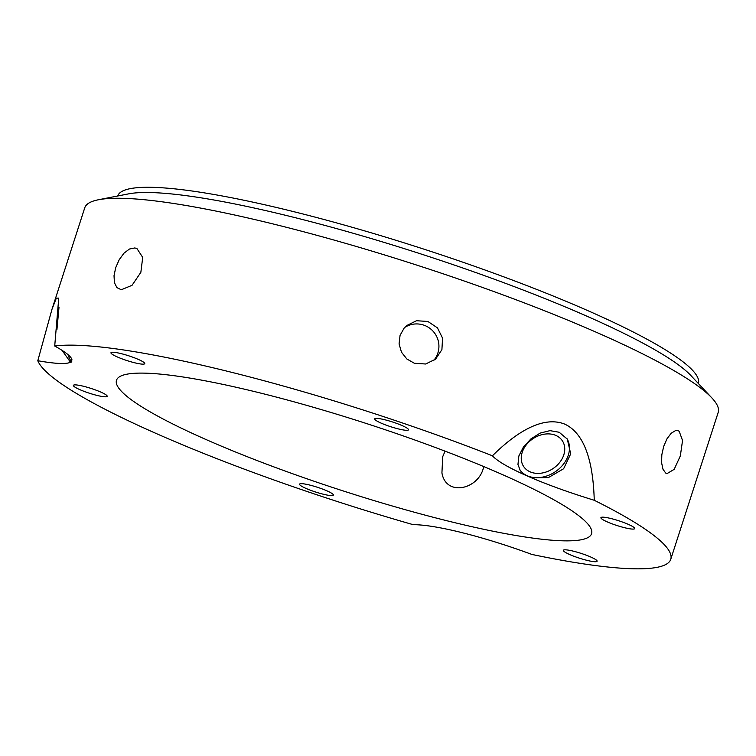 <?xml version="1.0" encoding="UTF-8"?>
<svg xmlns="http://www.w3.org/2000/svg" width="756" height="756" viewBox="0 0 756 756"><rect width="100%" height="100%" fill="white"/><g stroke="black" fill="none" stroke-linecap="round" stroke-linejoin="round"><path stroke-width="1.13" d="M326.772 490.776A17.747 2.533 17.9 0 1 333.349 495.085A17.747 2.533 17.9 0 1 315.677 492.043A17.747 2.533 17.9 0 1 299.565 484.171A17.747 2.533 17.9 0 1 309.336 484.965A17.747 2.533 17.9 0 1 326.772 490.776M107.04 396.484A17.747 2.533 17.9 0 1 88.773 393.016A17.747 2.533 17.9 0 1 73.389 385.38A17.747 2.533 17.9 0 1 91.06 388.433A17.747 2.533 17.9 0 1 107.172 396.295A17.747 2.533 17.9 0 1 107.04 396.484M121.291 289.746L116.953 287.649L114.43 282.735L114.024 275.732L115.706 267.662L119.193 259.733L123.975 253.184L129.427 249.036L134.785 247.949L136.93 248.535L142.714 257.409L140.852 272.321L132.035 285.324L121.291 289.746M134.313 362.691A17.747 2.533 17.9 0 1 110.962 352.74A17.747 2.533 17.9 0 1 128.633 355.783A17.747 2.533 17.9 0 1 144.746 363.655A17.747 2.533 17.9 0 1 134.313 362.691M433.434 360.792A22.189 21.877 49 0 0 404.536 327.575M414.354 363.249L406.832 358.968L401.464 352.173L399.083 343.895L400.056 335.371L404.252 327.896L406.492 325.656L416.518 320.733L427.858 321.451L437.469 327.877L442.562 338.14L441.91 349.641L435.588 359.157L425.637 364.005L414.354 363.249M381.308 423.199A17.747 2.533 17.9 0 1 374.721 418.89A17.747 2.533 17.9 0 1 392.392 421.933A17.747 2.533 17.9 0 1 408.505 429.795A17.747 2.533 17.9 0 1 398.733 429.002A17.747 2.533 17.9 0 1 381.308 423.199M665.667 473.01L662.993 469.24L661.613 462.833L661.821 454.772L663.702 446.323L666.99 438.782L671.158 433.273L675.467 430.627L677.792 430.589L679.162 431.213L682.545 440.512L680.334 455.915L674.172 469.353L667 473.625L665.667 473.01M601.039 517.482A17.747 2.533 17.9 0 1 619.306 520.95A17.747 2.533 17.9 0 1 634.69 528.586A17.747 2.533 17.9 0 1 617.019 525.543A17.747 2.533 17.9 0 1 600.907 517.671A17.747 2.533 17.9 0 1 601.039 517.482M573.766 551.275A17.747 2.533 17.9 0 1 597.108 561.226A17.747 2.533 17.9 0 1 579.436 558.183A17.747 2.533 17.9 0 1 563.324 550.321A17.747 2.533 17.9 0 1 573.766 551.275M62.039 350.34L70.497 362.228C66.32 364.335 55.415 363.834 37.8 360.725L51.928 309.45L56.313 298.185L58.751 298.11L54.715 346.031C65.413 351.937 71.14 356.445 71.905 359.572L71.64 361.226L71.612 358.722M58.987 307.531L56.927 329.635M71.64 361.226L71.773 361.963L70.497 362.228M71.858 361.85A28.293 4.101 78.6 0 1 67.936 354.564M492.421 455.792C512.143 436.24 540.805 414.524 564.883 424.182C588.357 435.295 593.403 471.735 594.254 500.274C570.789 493.082 549.877 485.607 531.525 477.839L548.393 477.584L563.626 468.739L570.704 453.865L567.302 439.113L559.175 432.252L549.971 430.646L540.124 433.103L530.882 438.943L523.435 447.013L518.871 455.934L517.964 464.449L520.213 470.468L524.636 474.825C507.824 467.236 497.089 460.886 492.421 455.792A332.829 47.524 -162.1 0 0 54.715 346.031M560.536 461.302A23.228 17.983 146.3 0 0 562.332 440.757A23.228 17.983 146.3 0 0 533.027 438.669A23.228 17.983 146.3 0 0 523.653 466.518A23.228 17.983 146.3 0 0 560.536 461.302M531.525 477.839L524.636 474.825M566.905 438.527A28.293 21.905 -33.7 0 1 559.884 468.087A28.293 21.905 -33.7 0 1 527.319 475.798A28.293 21.905 -33.7 0 1 519.892 469.948M37.8 360.725A332.829 47.524 -162.1 0 0 60.971 383.49A332.829 47.524 -162.1 0 0 413.135 524.664C423.662 524.673 438.934 527.083 458.949 531.884L466.991 533.906C487.97 539.378 509.61 546.229 531.893 554.441A332.829 47.524 -162.1 0 0 670.761 559.279L718.2 412.407A332.829 47.524 -162.1 0 0 711.802 397.854A332.829 47.524 -162.1 0 0 416.084 264.883A332.829 47.524 -162.1 0 0 98.45 199.754A332.829 47.524 -162.1 0 0 84.757 207.805L51.928 309.45M670.761 559.279A332.829 47.524 -162.1 0 0 594.254 500.274M483.736 466.575L483.623 466.915C479.162 489.415 445.927 497.117 441.929 472.887L442.714 456.662L445.086 451.162M134.237 401.861A249.622 35.645 -162.1 0 0 394.906 506.747A249.622 35.645 -162.1 0 0 591.579 533.708A249.622 35.645 -162.1 0 0 364.997 423.067A249.622 35.645 -162.1 0 0 116.5 380.259A249.622 35.645 -162.1 0 0 134.237 401.861M698.374 383.538A305.093 43.565 -162.1 0 0 421.423 248.346A305.093 43.565 -162.1 0 0 117.719 195.984M711.802 397.854L690.814 375.467A305.093 43.565 -162.1 0 0 419.741 253.572A305.093 43.565 -162.1 0 0 128.577 193.867L98.45 199.754"/></g></svg>
